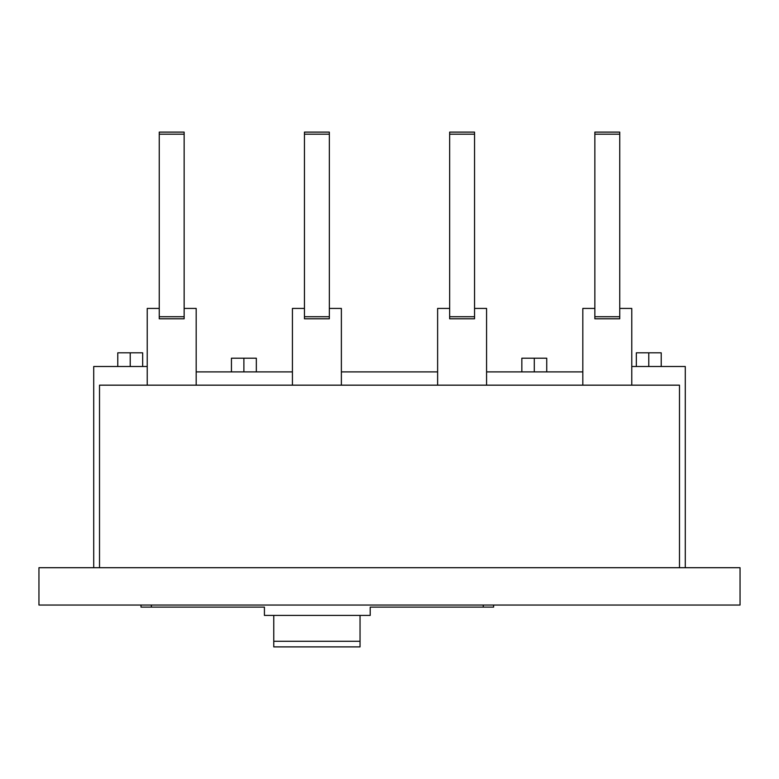 <?xml version="1.0" encoding="UTF-8"?>
<svg xmlns="http://www.w3.org/2000/svg" width="779" height="779" viewBox="0 0 779 779"><rect width="100%" height="100%" fill="white"/><g stroke="black" fill="none" stroke-linecap="round" stroke-linejoin="round"><path stroke-width="1.17" d="M147.231 366.5L93.714 366.5L93.714 567.706M661.225 366.5L661.225 352.809L636.336 352.809L636.336 366.5M546.731 371.895L546.731 358.204L534.287 358.204L534.287 371.895M341.377 371.895L437.623 371.895M196.181 371.895L292.427 371.895M486.573 371.895L582.819 371.895M648.78 352.809L648.78 366.5M685.286 567.706L685.286 366.5L631.769 366.5M534.287 358.204L521.842 358.204L521.842 371.895M142.664 366.5L142.664 352.809L117.775 352.809L117.775 366.5M130.22 352.809L130.22 366.5M256.33 371.895L256.33 358.204L231.441 358.204L231.441 371.895M243.885 358.204L243.885 371.895M140.999 605.04L140.999 607.114L264.422 607.114L264.422 615.41L370.21 615.41L370.21 607.114L493.623 607.114L493.623 605.04M360.044 615.41L360.044 646.891L273.76 646.891L273.76 615.41M360.044 641.273L273.76 641.273M38.95 567.706L38.95 605.04L740.05 605.04L740.05 567.706L38.95 567.706M99.517 567.706L99.517 385.167L679.483 385.167L679.483 567.706M619.743 316.722L619.743 132.109L594.854 132.109L619.743 132.109L594.854 132.109L594.854 318.796L619.743 318.796L619.743 316.722L594.854 316.722M594.854 308.426L582.819 308.426L582.819 385.167M631.769 385.167L631.769 308.426L619.743 308.426M474.547 316.722L474.547 132.109L449.658 132.109L474.547 132.109L449.658 132.109L449.658 318.796L474.547 318.796L474.547 316.722L449.658 316.722M486.573 385.167L486.573 308.426L474.547 308.426M449.658 308.426L437.623 308.426L437.623 385.167M329.342 132.109L329.342 318.796L304.453 318.796L304.453 132.109L329.342 132.109L304.453 132.109M341.377 385.167L341.377 308.426L329.342 308.426M304.453 308.426L292.427 308.426L292.427 385.167M159.257 308.426L147.231 308.426L147.231 385.167M196.181 385.167L196.181 308.426L184.146 308.426M184.146 132.109L184.146 318.796L159.257 318.796L159.257 132.109L184.146 132.109L159.257 132.109M619.743 132.109L594.854 132.109M474.547 132.109L449.658 132.109M151.379 607.114L151.379 605.04M619.743 134.183L594.854 134.183M474.547 134.183L449.658 134.183M329.342 134.183L304.453 134.183M329.342 316.722L304.453 316.722M184.146 134.183L159.257 134.183M184.146 316.722L159.257 316.722M483.253 607.114L483.253 605.04"/></g></svg>
